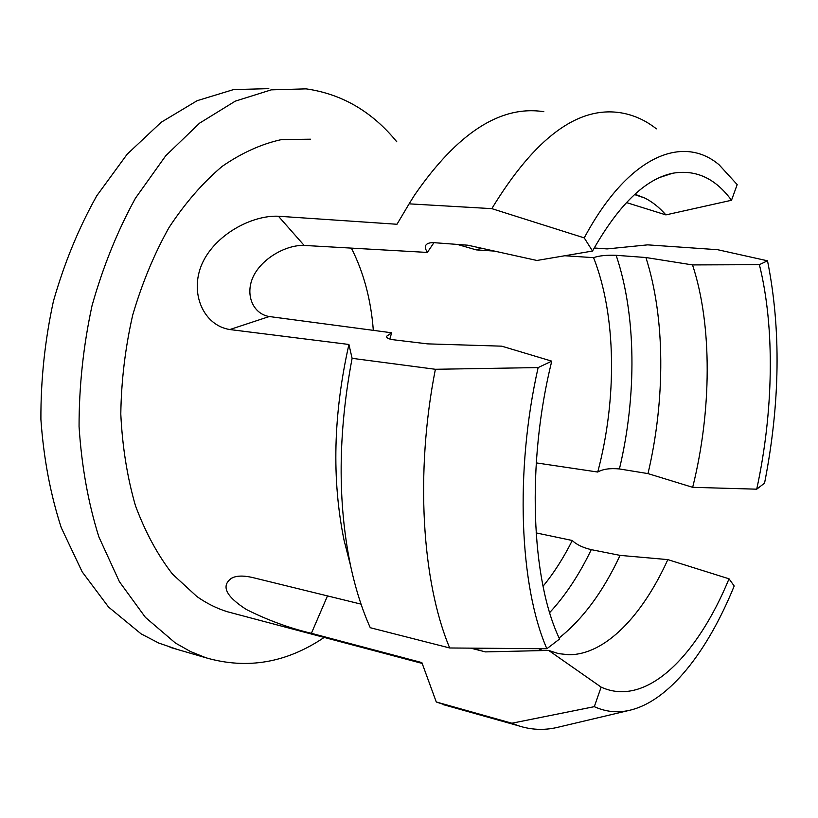 <?xml version="1.0" encoding="UTF-8"?>
<svg xmlns="http://www.w3.org/2000/svg" width="818" height="818" viewBox="0 0 818 818"><rect width="100%" height="100%" fill="white"/><g stroke="black" fill="none" stroke-linecap="round" stroke-linejoin="round"><path stroke-width="1.23" d="M268.815 88.641L233.519 89.602L197.169 100.675L161.187 122.26L127.158 154.213L96.79 195.758C78.825 227.762 64.377 262.864 53.446 301.085C44.908 340.329 40.726 379.767 40.9 419.399C43.63 458.233 50.419 494.328 61.278 527.712L82.178 571.854L108.559 607.068L141.105 633.858L158.764 643.06L177.731 649.564M396.791 141.8C372.159 111.606 341.934 93.958 306.116 88.865L271.249 89.857L235.277 101.146L199.572 123.16L165.727 155.778L135.44 198.212C117.495 230.891 103.007 266.75 92.005 305.789C83.354 345.861 79.049 386.116 79.06 426.546C81.616 466.137 88.211 502.917 98.855 536.864L119.397 581.69L145.389 617.355L175.369 642.999L190.522 651.547L206.075 657.815C247.261 669.635 286.627 662.846 324.184 637.426M494.491 251.095L476.188 249.879L457.385 244.429M536.24 462.886L597.733 472.037C617.12 399.072 616.404 315.738 593.571 257.65L564.757 255.748M543.05 586.24C553.868 573.06 563.602 557.815 572.273 540.494L536.076 532.896M373.325 330.36C371.004 299.777 363.683 272.363 351.362 248.11M310.492 139.203L281.515 139.581C261.576 143.917 241.78 152.854 222.128 166.402C202.936 182.588 185.246 202.936 169.07 227.455C154.162 254.04 142.046 283.253 132.7 315.083C125.256 347.803 121.279 380.789 120.798 414.051C122.363 446.72 127.24 477.272 135.451 505.698C145.369 532.293 157.721 555.105 172.506 574.124L196.923 596.567C206.77 603.48 216.985 608.551 227.568 611.792L235.103 613.786M470.851 648.193L485.503 651.895L548.663 650.433L601.138 687.12C646.179 707.785 697.192 656.189 729.032 578.807L734.196 586.005C707.611 651.517 669.042 701.547 629.103 710.413C617.232 713.051 605.627 711.803 594.297 706.67L511.874 723.224L436.28 701.987L421.873 662.59L311.392 633.316C289.275 628.091 267.609 620.156 246.392 609.512C225.84 596.302 220.85 585.892 231.443 578.285C236.044 575.688 242.966 575.402 252.22 577.436L361.035 604.134M433.929 242.68L427.364 252.435L304.143 245.431C287.016 244.694 262.946 257.486 253.662 275.727C244.5 294.091 252.752 313.867 269.255 316.535L391.638 332.783L386.607 336.259C386.198 337.865 388.56 339.051 393.683 339.797L427.487 343.867L501.731 346.167L551.751 361.147L538.132 367.579L435.38 369.286L352.108 358.325L348.918 344.47C333.294 414.205 331.668 479.43 344.041 540.166L350.493 565.371M348.918 344.47L229.827 329.542C203.621 325.513 189.173 293.222 202.036 263.856C215.124 234.449 252.087 215.001 278.427 216.238L396.986 224.265L409.112 203.846L491.812 208.641L584.246 237.895L592.518 251.044L536.905 260.472L467.896 245.216L434.348 242.701C429.91 242.445 427.027 243.335 425.708 245.369L425.36 248.58L427.364 252.435M597.733 472.037C602.856 469.092 610.085 468.06 619.42 468.949L647.989 473.602L692.672 487.324C711.66 411.342 712.458 325.237 692.529 264.92L645.893 257.517L616.148 255.308C606.486 254.96 598.96 255.737 593.571 257.65M647.989 473.602C665.382 399.787 665.371 318.028 645.893 257.517M626.435 202.557L665.893 214.899C659.492 207.567 652.498 201.964 644.901 198.079L634.921 194.224M692.672 487.324L756.722 489.184C773.45 412.2 775.157 328.028 759.38 264.664L692.529 264.92M665.893 214.899L731.507 200.267C715.341 178.232 695.668 169.234 672.488 173.283C645.187 179.009 618.531 204.929 592.518 251.044M756.722 489.184L764.564 483.141C780.188 403.141 781.17 329.03 767.509 260.799L759.38 264.664M584.246 237.895C628.347 155.359 682.918 134.172 719.094 164.786L737.182 184.582L731.507 200.267M594.195 247.987L607.109 248.917L647.692 244.858L717.642 249.705L767.509 260.799M656.394 128.845C645.627 120.358 633.909 115.031 621.23 112.874C578.193 105.686 535.054 137.608 491.812 208.641M543.827 111.698C500.616 105.001 457.507 132.843 414.481 195.216L409.112 203.846M391.638 332.783L389.818 339.041M538.009 650.678L542.16 648.725M559.123 637.979C582.845 619.144 603.163 591.608 620.075 555.381L591.271 549.655C582.764 547.62 576.434 544.573 572.273 540.494M548.663 650.433L558.622 653.643L568.786 654.737C605.31 654.901 642.437 615.637 667.825 559.614L620.075 555.381M729.032 578.807L667.825 559.614M594.297 706.67L601.138 687.12M511.874 723.224L518.479 725.781C531.035 729.85 543.745 730.454 556.588 727.58L559.103 726.987M436.28 701.987L450.033 706.537M551.751 361.147C526.342 463.438 531.189 580.003 559.584 638.991L546.864 648.746C519.665 586.424 514.614 471.669 538.132 367.579M435.38 369.286C414.971 472.651 421.996 582.048 449.695 647.979L546.864 648.746M352.108 358.325C338.028 433.111 337.507 502.221 350.554 565.627C355.533 588.858 362.108 609.553 370.278 627.723L449.695 647.979M619.42 468.949C636.854 396.035 636.404 315.155 616.148 255.308M473.867 648.95L490.105 648.357M549.686 612.59C565.463 595.524 579.328 574.543 591.271 549.655M278.427 216.238L304.143 245.431M229.827 329.542L269.255 316.535M311.392 633.316L327.497 595.903M476.188 249.879L481.321 248.181M644.901 198.079L634.543 194.572M660.085 177.353L672.488 173.283M227.568 611.792L422.17 663.418M629.103 710.413L556.588 727.58M443.244 704.625L518.479 725.781M344.041 540.166L350.554 565.627M170.052 647.324L206.075 657.815M233.202 577.477L231.453 578.295"/></g></svg>
